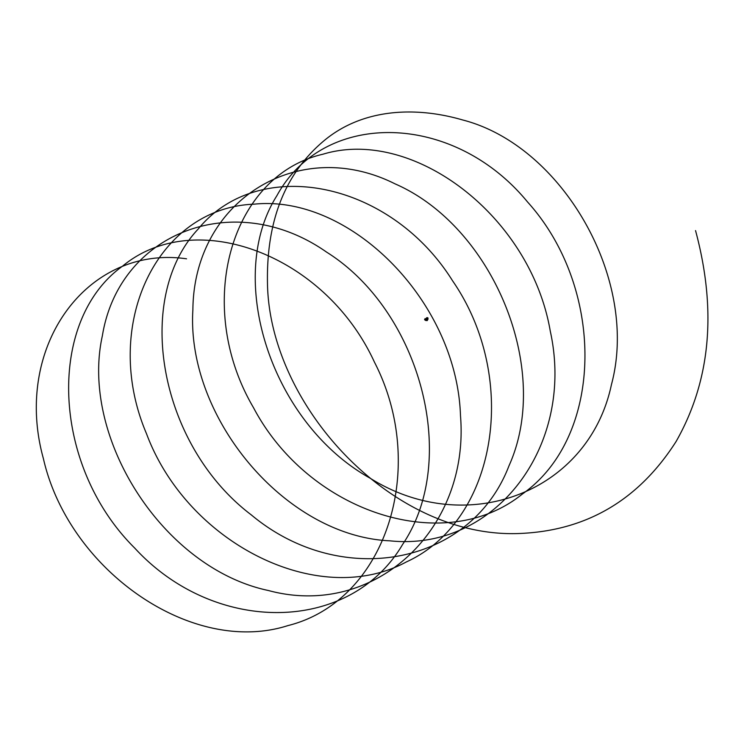 <?xml version="1.0" encoding="UTF-8"?>
<svg xmlns="http://www.w3.org/2000/svg" width="744" height="744" viewBox="0 0 744 744"><rect width="100%" height="100%" fill="white"/><g stroke="black" fill="none" stroke-linecap="round" stroke-linejoin="round"><path stroke-width="0.56" stroke-dasharray="3.72 2.79" d="M425.968 319.12L425.605 320.348L425.968 319.12M426.033 318.99L426.033 320.115L425.401 320.236M426.07 318.981L425.698 320.32M424.964 319.873L425.475 318.572M427.037 319.734L426.703 320.515L426.479 319.232L427.037 319.734M425.847 320.283L426.284 319.157L425.847 320.283M424.964 319.781L425.41 318.646L424.964 319.781M425.949 320.413A0.837 0.484 120 0 0 426.368 318.971M426.424 319.074L426.424 319.074A0.837 0.688 60 0 0 426.358 319.12L426.424 319.074A0.837 0.688 -120 0 1 427.27 320.524A0.837 0.688 60 0 0 426.424 319.074A0.837 0.688 -120 0 1 426.424 319.074L426.386 318.981M426.526 319.25A0.642 0.521 -120 0 1 427.4 319.846A0.642 0.521 -120 0 1 426.61 320.301A0.642 0.521 -120 0 1 426.526 319.25L426.526 319.26A0.623 0.512 60 0 0 427.149 320.348A0.623 0.512 60 0 0 426.526 319.26A0.642 0.521 60 0 0 426.61 320.301A0.642 0.521 60 0 0 427.4 319.846A0.642 0.521 60 0 0 426.526 319.25A0.623 0.512 -120 0 1 427.168 320.339A0.623 0.512 -120 0 1 426.545 319.25L426.368 319.353A0.595 0.493 60 0 0 426.452 320.376A0.595 0.493 60 0 0 427.186 319.948A0.595 0.493 60 0 0 426.368 319.381A0.623 0.512 -120 0 1 426.991 320.432A0.623 0.512 60 0 0 426.386 319.343L426.386 319.343A0.623 0.512 60 0 0 427.01 320.422A0.623 0.512 -120 0 1 426.368 319.353L426.386 319.343A0.595 0.493 -120 0 1 427.196 319.939A0.595 0.493 -120 0 1 426.47 320.366A0.595 0.493 -120 0 1 426.386 319.371L426.684 319.176A0.623 0.512 -120 0 1 427.307 320.255A0.623 0.512 -120 0 1 426.684 319.176L426.693 319.167A0.623 0.512 60 0 0 427.316 320.246A0.623 0.512 60 0 0 426.693 319.167L426.545 319.25M425.094 318.618L425.084 319.79L424.582 319.502M426.712 319.185A0.595 0.493 60 0 0 426.786 320.18A0.595 0.493 60 0 0 427.521 319.753A0.595 0.493 60 0 0 426.712 319.185A0.595 0.493 -120 0 1 427.54 319.743A0.595 0.493 -120 0 1 426.805 320.171A0.595 0.493 -120 0 1 426.721 319.176M427.94 318.869L426.479 318.869M427.884 318.692L426.47 318.869M426.693 317.688L427.726 317.688M426.693 319.929L427.53 320.032L426.535 319.204L426.693 319.929M427.763 319.176L427.53 320.032M426.47 318.767A0.837 0.484 180 0 1 427.949 318.767M426.619 320.013L427.177 319.604M427.53 319.316L426.563 318.999L427.633 318.72M427.819 318.888L427.847 317.976M425.41 318.646L426.479 319.232M424.768 319.762L426.703 320.515M427.307 320.255L426.693 319.167M426.991 320.432L426.368 319.353M426.563 317.976L426.535 319.204"/><path stroke-width="1.12" d="M426.07 318.981L425.382 320.162L426.033 318.99M426.135 318.953L425.103 318.609L424.964 319.873M427.949 318.767A0.837 0.484 180 0 1 426.368 318.999A0.837 0.484 120 0 0 425.549 320.441A0.837 0.484 120 0 0 425.949 320.413M426.358 319.12A0.837 0.688 60 0 0 427.27 320.524A0.837 0.688 -120 0 1 426.386 319.092L426.368 318.999A0.837 0.484 180 0 1 426.47 318.767M424.582 319.492L425.103 318.609M426.479 318.999L427.94 318.999M426.47 317.995L427.716 318.265L427.716 317.688L427.735 318.302L426.47 317.995L426.47 318.869L427.54 319.26L427.884 318.692M426.684 317.697L427.735 317.697M427.763 318.162L426.563 317.976L427.763 318.162M186.558 258.81C86.825 244.525 12.527 347.346 43.375 458.546C68.699 570.239 191.943 656.348 287.909 625.602C386.164 601.096 428.786 467.548 374.437 362.133C324.979 254.29 195.012 206.144 122.676 266.054C46.509 320.478 51.159 465.27 134.766 548.123C214.663 635.116 349.792 634.139 402.588 544.487C460.378 459.029 420.062 310.722 326.551 252.095C235.197 188.018 119.3 231.579 102.374 335.749C79.785 437.444 162.973 568.295 268.398 590.513C373.442 618.952 469.929 530.63 460.49 415.691C456.825 301.283 350.061 194.24 254.206 204.163C156.928 207.697 100.459 325.686 146.503 433.706C187.228 543.185 318.265 609.494 406.326 561.952C497.485 520.344 519.572 377.794 452.594 280.832C389.968 180.541 258.633 155.012 198.146 229.078C133.195 298.242 158.816 444.959 251.342 514.932C340.892 589.76 470.831 565.561 508.989 465.791C552.541 369.396 492.872 226.427 395.036 183.852C298.474 135.362 193.812 200.471 192.882 309.737C186.167 417.486 285.185 536.266 389.94 540.832C495.216 551.788 575.512 445.703 550.281 331.182C530.677 216.188 413.153 126.778 322.915 154.222C230.38 175.426 193.477 305.663 253.555 407.777C308.723 512.318 444.41 557.163 522.474 493.951C604.361 436.217 605.43 288.123 527.543 201.968C453.375 111.674 323.966 109.349 276.889 195.691C224.828 277.856 270.863 422.852 370.084 478.178C467.167 538.944 588.792 492.091 611.438 384.611C639.738 279.623 562.269 145.461 462.573 119.942C414.808 106.067 362.998 108.94 325.137 139.798C285.584 172.31 266.361 220.038 267.468 282.99C269.123 405.796 392.981 540.2 521.572 533.401C587.518 530.165 639.031 499.54 676.091 441.518C710.548 380.854 717.039 310.555 695.547 230.594M424.731 319.855L425.401 320.236M428.051 318.999L427.27 320.524L425.549 320.441M427.949 317.995L427.949 318.869"/></g></svg>

